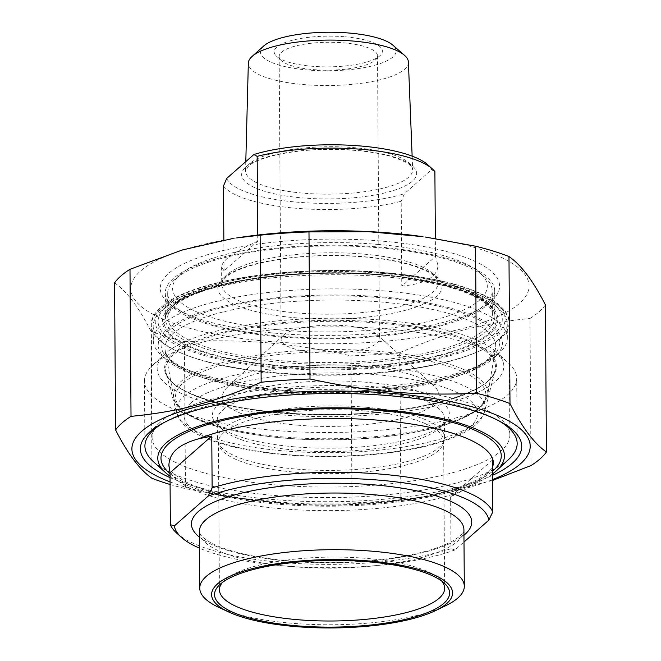 <?xml version="1.0" encoding="UTF-8"?>
<svg xmlns="http://www.w3.org/2000/svg" width="661" height="661" viewBox="0 0 661 661"><rect width="100%" height="100%" fill="white"/><g stroke="black" fill="none" stroke-linecap="round" stroke-linejoin="round"><path stroke-width="0.5" stroke-dasharray="3.31 2.48" d="M386.239 387.635A178.883 50.765 -0.4 0 1 501.74 420.049A178.883 50.765 -0.4 0 1 509.862 435.021A178.883 50.765 -0.4 0 1 275.728 484.91A178.883 50.765 -0.4 0 1 152.104 437.516A178.883 50.765 -0.4 0 1 160.012 422.437A178.883 50.765 -0.4 0 1 386.239 387.635M170.034 477.606A190.682 54.111 179.6 0 0 272.158 499.435A190.682 54.111 179.6 0 0 492.486 475.35M170.059 481.894A199.159 56.524 179.6 0 0 238.497 498.229A199.159 56.524 179.6 0 0 424.312 496.932A199.159 56.524 179.6 0 0 492.519 479.638M170.084 484.488A219.816 62.382 179.6 0 0 185.452 488.636L184.427 341.572A219.816 62.382 -0.4 0 1 150.997 331.252L152.022 478.316M545.408 304.911A219.816 62.382 -0.4 0 1 529.982 318.495L531.006 465.559M352.016 502.922A219.816 62.382 179.6 0 0 400.872 499.658L399.847 352.594A219.816 62.382 -0.4 0 1 350.991 355.858L352.016 502.922L292.435 503.153L235.985 497.865L185.452 488.636M184.427 341.572C244.76 338.919 290.551 342.844 350.991 355.858M114.568 282.875C126.656 291.162 138.802 307.291 150.997 331.252M422.503 236.63A199.159 56.524 -0.4 0 1 511.226 309.505A199.159 56.524 -0.4 0 1 257.831 340.415A199.159 56.524 -0.4 0 1 140.52 271.027A199.159 56.524 -0.4 0 1 236.688 237.927M399.847 352.594C446.968 332.4 482.745 323.022 529.982 318.495M492.528 480.481L428.378 496.295L400.872 499.658M486.653 305.415A164.738 46.749 179.6 0 0 487.421 304.721A164.738 46.749 179.6 0 0 494.709 290.832A164.738 46.749 179.6 0 0 329.649 245.231A164.738 46.749 179.6 0 0 165.242 293.129A164.738 46.749 179.6 0 0 172.711 306.919A164.738 46.749 179.6 0 0 329.021 338.738A164.738 46.749 179.6 0 0 486.653 305.415M491.297 301.102A169.654 48.146 -0.4 0 1 328.955 335.416A169.654 48.146 -0.4 0 1 167.985 302.647A169.654 48.146 -0.4 0 1 329.608 239.117A169.654 48.146 -0.4 0 1 492.09 300.383A169.654 48.146 -0.4 0 1 491.297 301.102M492.387 460.097L450.62 496.857L464.691 489.727L485.769 475.846L492.437 467.707M450.62 496.857L450.984 548.729L454.983 549.952L464.005 542.012M176.644 533.03A162.284 46.055 179.6 0 0 296.037 563.478A162.284 46.055 179.6 0 0 450.984 548.729M222.369 582.506A112.61 31.959 -0.4 0 1 224.418 580.341A112.61 31.959 -0.4 0 1 366.83 558.429A112.61 31.959 -0.4 0 1 439.548 578.838A112.61 31.959 -0.4 0 1 441.622 580.969M365.806 411.059A112.61 31.959 -0.4 0 1 443.63 440.887A112.61 31.959 -0.4 0 1 443.291 443.424A112.61 31.959 -0.4 0 1 331.244 473.631A112.61 31.959 -0.4 0 1 218.783 444.993A112.61 31.959 -0.4 0 1 218.411 442.465A112.61 31.959 -0.4 0 1 365.806 411.059M454.983 549.952A157.359 44.659 -0.4 0 1 199.473 548.143M445.745 605.674A132.283 37.537 -0.4 0 1 218.593 607.261M492.478 473.954A173.347 49.195 -0.4 0 1 277.579 504.145A173.347 49.195 -0.4 0 1 170.026 476.209M294.219 446.803A118.517 33.637 -0.4 0 1 217.7 425.32A118.517 33.637 -0.4 0 1 330.591 380.951A118.517 33.637 -0.4 0 1 444.101 423.742A118.517 33.637 -0.4 0 1 294.219 446.803M365.954 388.404A113.593 32.24 179.6 0 0 217.271 420.09A113.593 32.24 179.6 0 0 222.427 429.592A113.593 32.24 179.6 0 0 295.773 450.182A113.593 32.24 179.6 0 0 439.433 428.08A113.593 32.24 179.6 0 0 444.456 418.504A113.593 32.24 179.6 0 0 365.954 388.404M366.087 407.267A113.593 32.24 -0.4 0 1 444.589 437.359A113.593 32.24 -0.4 0 1 444.25 439.92A113.593 32.24 -0.4 0 1 331.219 470.392A113.593 32.24 -0.4 0 1 217.775 441.498A113.593 32.24 -0.4 0 1 217.403 438.945A113.593 32.24 -0.4 0 1 366.087 407.267M276.959 414.554A173.347 49.195 179.6 0 0 452.355 401.632A173.347 49.195 179.6 0 0 495.973 351.71A173.347 49.195 179.6 0 0 330.153 318.23A173.347 49.195 179.6 0 0 164.82 354.023A173.347 49.195 179.6 0 0 276.959 414.554M153.36 461.634A186.129 52.822 179.6 0 0 273.547 495.362A186.129 52.822 179.6 0 0 508.937 459.147M498.411 420.578A186.129 52.822 179.6 0 0 388.536 394.146A186.129 52.822 179.6 0 0 163.35 422.916M273.092 430.294A186.129 52.822 -0.4 0 1 144.462 380.984A186.129 52.822 -0.4 0 1 152.691 365.293A186.129 52.822 -0.4 0 1 388.081 329.079A186.129 52.822 -0.4 0 1 508.268 362.815A186.129 52.822 -0.4 0 1 516.712 378.389A186.129 52.822 -0.4 0 1 273.092 430.294M257.757 241.24C234.242 251.61 222.195 260.153 221.609 266.862L224.062 270.894L257.757 241.24L257.716 235.06M224.062 270.894L223.848 240.034M401.789 286.139C425.362 283.809 437.425 276.876 437.979 265.35L435.483 256.485L401.789 286.139L401.202 201.266A108.189 30.703 -0.4 0 1 295.764 208.232A108.189 30.703 -0.4 0 1 223.476 186.022M434.888 171.604L431.6 169.761L404.425 193.681L401.202 201.266M435.483 256.485L435.359 238.547M226.698 178.437A103.273 29.307 179.6 0 0 297.252 202.175A103.273 29.307 179.6 0 0 404.425 193.681M383.504 297.053A172.116 48.848 -0.4 0 1 494.841 357.155A172.116 48.848 -0.4 0 1 330.674 392.692A172.116 48.848 -0.4 0 1 166.035 359.452A172.116 48.848 -0.4 0 1 209.339 309.885A172.116 48.848 -0.4 0 1 383.504 297.053M383.339 273.472A172.116 48.848 179.6 0 0 165.671 306.968A172.116 48.848 179.6 0 0 330.508 369.119A172.116 48.848 179.6 0 0 494.469 304.671A172.116 48.848 179.6 0 0 383.339 273.472M380.1 247.858A162.284 46.055 -0.4 0 1 484.885 277.273A162.284 46.055 -0.4 0 1 492.247 290.848A162.284 46.055 -0.4 0 1 279.843 336.102A162.284 46.055 -0.4 0 1 167.696 293.112A162.284 46.055 -0.4 0 1 174.876 279.438A162.284 46.055 -0.4 0 1 380.1 247.858M378.546 244.479A157.359 44.659 179.6 0 0 179.536 275.1A157.359 44.659 179.6 0 0 330.252 331.921A157.359 44.659 179.6 0 0 480.159 273.001A157.359 44.659 179.6 0 0 378.546 244.479M431.6 169.761A103.273 29.307 179.6 0 0 427.733 164.738M408.399 62.043A80.039 22.714 -0.4 0 1 303.647 84.575A80.039 22.714 -0.4 0 1 248.338 63.159M297.276 425.13A108.189 30.703 179.6 0 0 406.746 417.066A108.189 30.703 179.6 0 0 433.971 385.908A108.189 30.703 179.6 0 0 330.483 365.012A108.189 30.703 179.6 0 0 227.293 387.354A108.189 30.703 179.6 0 0 297.276 425.13M384.892 276.852A177.032 50.236 -0.4 0 1 499.195 308.943A177.032 50.236 -0.4 0 1 507.235 323.75A177.032 50.236 -0.4 0 1 275.521 373.126A177.032 50.236 -0.4 0 1 153.178 326.228A177.032 50.236 -0.4 0 1 161.003 311.298A177.032 50.236 -0.4 0 1 384.892 276.852M384.983 290.997A177.032 50.236 179.6 0 0 153.278 340.374A177.032 50.236 179.6 0 0 161.309 355.18A177.032 50.236 179.6 0 0 275.62 387.272A177.032 50.236 179.6 0 0 499.501 352.825A177.032 50.236 179.6 0 0 507.334 337.895A177.032 50.236 179.6 0 0 384.983 290.997M313.14 69.587A49.178 13.955 179.6 0 0 375.324 60.019A49.178 13.955 179.6 0 0 377.505 55.871A49.178 13.955 179.6 0 0 343.513 42.849A49.178 13.955 179.6 0 0 279.157 56.557A49.178 13.955 179.6 0 0 281.388 60.672A49.178 13.955 179.6 0 0 313.14 69.587M345.001 36.793A54.095 15.352 -0.4 0 1 379.992 55.681A54.095 15.352 -0.4 0 1 328.401 66.852A54.095 15.352 -0.4 0 1 276.653 56.408A54.095 15.352 -0.4 0 1 290.27 40.825A54.095 15.352 -0.4 0 1 345.001 36.793M263.632 46.072A67.86 19.26 179.6 0 0 328.426 70.76A67.86 19.26 179.6 0 0 392.874 45.171M315.115 352.503A49.178 13.955 179.6 0 0 379.48 338.787A49.178 13.955 179.6 0 0 377.249 334.673A49.178 13.955 179.6 0 0 330.203 325.179A49.178 13.955 179.6 0 0 283.305 335.334A49.178 13.955 179.6 0 0 281.132 339.481A49.178 13.955 179.6 0 0 315.115 352.503M385.454 275.406A178.883 50.765 179.6 0 0 151.319 325.295A178.883 50.765 179.6 0 0 330.55 374.812A178.883 50.765 179.6 0 0 509.077 322.799A178.883 50.765 179.6 0 0 385.454 275.406M486.827 330.88A164.738 46.749 -0.4 0 1 304.556 363.79A164.738 46.749 -0.4 0 1 165.415 318.594A164.738 46.749 -0.4 0 1 381.042 272.654A164.738 46.749 -0.4 0 1 494.882 316.297A164.738 46.749 -0.4 0 1 486.827 330.88M381.967 274.679A167.687 47.592 179.6 0 0 166.151 331.227A167.687 47.592 179.6 0 0 442.391 354.916A167.687 47.592 179.6 0 0 381.967 274.679M384.215 272.704A174.95 49.649 -0.4 0 1 447.249 356.411A174.95 49.649 -0.4 0 1 159.053 331.698A174.95 49.649 -0.4 0 1 384.215 272.704M170.001 473.565A170.15 48.286 179.6 0 0 331.458 505.301A170.15 48.286 179.6 0 0 492.462 471.318M463.493 490.371A162.284 46.055 -0.4 0 1 282.148 508.78A162.284 46.055 -0.4 0 1 168.902 465.765M493.453 463.518A162.284 46.055 -0.4 0 1 493.445 464.005M199.399 537.096A140.149 39.776 179.6 0 0 331.863 562.8A140.149 39.776 179.6 0 0 463.956 535.245M463.915 529.651A132.283 37.537 -0.4 0 1 331.905 568.113A132.283 37.537 -0.4 0 1 199.358 531.502C199.126 532.353 199.969 533.931 201.886 536.228C203.91 538.467 207.364 540.872 212.255 543.441C219.27 547.052 228.541 550.291 240.083 553.183C264.995 559.223 294.211 562.321 327.732 562.494C363.558 562.404 394.956 559.008 421.916 552.307C434.335 549.117 444.209 545.54 451.529 541.59C456.23 539.004 459.552 536.6 461.485 534.385C463.559 531.618 464.369 530.031 463.915 529.651M191.236 402.607A146.775 41.651 179.6 0 0 361.36 455.123A146.775 41.651 179.6 0 0 439.887 386.007A146.775 41.651 179.6 0 0 191.236 402.607M183.94 396.27A154.41 43.816 -0.4 0 1 378.489 366.88A154.41 43.816 -0.4 0 1 484.794 411.018A154.41 43.816 -0.4 0 1 331.095 452.678A154.41 43.816 -0.4 0 1 176.826 413.166A154.41 43.816 -0.4 0 1 183.94 396.27M381.471 323.279A164.994 46.824 179.6 0 0 173.579 354.684A164.994 46.824 179.6 0 0 165.985 372.746A164.994 46.824 179.6 0 0 330.83 414.968A164.994 46.824 179.6 0 0 495.072 370.449A164.994 46.824 179.6 0 0 381.471 323.279M172.67 353.891A165.952 47.096 -0.4 0 1 453.81 335.119A165.952 47.096 -0.4 0 1 365.021 413.274A165.952 47.096 -0.4 0 1 172.67 353.891M296.5 312.909A108.189 30.703 179.6 0 0 438.094 282.734A108.189 30.703 179.6 0 0 346.728 253.056A108.189 30.703 179.6 0 0 227.02 274.67A108.189 30.703 179.6 0 0 221.732 284.247A108.189 30.703 179.6 0 0 296.5 312.909M279.273 391.965A165.374 46.931 -0.4 0 1 165.209 350.479A165.374 46.931 -0.4 0 1 173.075 333.508A165.374 46.931 -0.4 0 1 360.096 300.639A165.374 46.931 -0.4 0 1 495.543 348.173A165.374 46.931 -0.4 0 1 279.273 391.965M169.365 330.046A169.257 48.03 179.6 0 0 365.541 390.61A169.257 48.03 179.6 0 0 456.098 310.901A169.257 48.03 179.6 0 0 169.365 330.046M282.148 436.871A157.144 44.593 179.6 0 0 487.653 395.253A157.144 44.593 179.6 0 0 358.94 350.09A157.144 44.593 179.6 0 0 181.23 381.323A157.144 44.593 179.6 0 0 173.752 397.451A157.144 44.593 179.6 0 0 282.148 436.871M175.801 303.267A162.284 46.055 179.6 0 0 167.869 317.635A162.284 46.055 179.6 0 0 280.016 360.625A162.284 46.055 179.6 0 0 492.42 315.371A162.284 46.055 179.6 0 0 355.362 270.845A162.284 46.055 179.6 0 0 175.801 303.267M172.091 306.721A166.217 47.171 -0.4 0 1 453.677 287.915A166.217 47.171 -0.4 0 1 364.748 366.194A166.217 47.171 -0.4 0 1 172.091 306.721M223.302 278.124A112.122 31.819 -0.4 0 1 413.249 265.441A112.122 31.819 -0.4 0 1 353.263 318.238A112.122 31.819 -0.4 0 1 223.302 278.124M249.651 163.631A83.567 23.713 179.6 0 0 245.57 170.811A83.567 23.713 179.6 0 0 303.316 193.169A83.567 23.713 179.6 0 0 412.679 169.646A83.567 23.713 179.6 0 0 341.729 146.924A83.567 23.713 179.6 0 0 249.651 163.631M245.933 166.96A87.492 24.829 -0.4 0 1 394.163 157.062A87.492 24.829 -0.4 0 1 347.356 198.267A87.492 24.829 -0.4 0 1 245.933 166.96M183.089 383.058A155.203 44.047 -0.4 0 1 446.026 365.5A155.203 44.047 -0.4 0 1 362.988 438.59A155.203 44.047 -0.4 0 1 183.089 383.058M160.012 422.437L148.808 432.839M501.74 420.049L513.085 430.303M509.862 435.021L509.077 322.799C509.92 314.876 503.211 306.473 488.942 297.599C465.898 285.073 431.112 276.719 384.57 272.555C330.954 267.845 269.242 271.159 224.203 281.198C201.481 286.205 183.675 292.468 170.802 299.995C156.971 308.869 150.477 317.297 151.319 325.295L152.104 437.516M424.312 496.932L428.378 496.295M238.497 498.229L235.985 497.865M487.421 304.721L492.09 300.383M172.711 306.919L167.985 302.647M165.242 293.129L165.415 318.594C165.589 312.124 171.001 305.82 181.651 299.673C189.988 294.897 200.977 290.592 214.643 286.75C257.501 274.522 324.51 269.696 381.694 274.786C447.257 280.057 495.42 298.367 494.882 316.297L494.709 290.832M168.902 465.691C168.068 469.657 173.934 475.152 186.493 482.191C200.531 489.132 220.32 494.709 245.859 498.915C288.551 505.525 333.532 506.723 380.81 502.525C412.638 499.443 439.028 494.254 459.965 486.975C474.838 481.563 484.769 476.127 489.743 470.665C492.495 467.484 493.726 465.071 493.453 463.427M224.418 580.341L219.749 584.671M439.548 578.838L444.275 583.101M444.655 588.257L443.63 440.887M219.435 589.827L218.411 442.465M439.433 428.08L444.101 423.742M222.427 429.592L217.7 425.32M444.589 437.359L444.456 418.504M217.403 438.945L217.271 420.09M484.794 411.018L481.266 418.62C477.944 423.28 473.235 427.394 467.129 430.964C446.142 442.862 414.587 450.744 372.457 454.603C333.508 457.908 296.07 457.024 260.128 451.95C231.796 447.803 210 441.441 194.755 432.856C188.666 429.402 183.923 425.395 180.544 420.834L176.826 413.166L165.985 372.746C169.142 383.76 185.212 393.411 214.189 401.69C249.519 411.01 291.6 415.232 340.423 414.331C421.107 413.15 491.858 392.056 495.072 370.449L484.794 411.018M517.166 443.457L516.712 378.389M144.916 446.059L144.462 380.984M164.82 354.023L152.691 365.293M495.973 351.71L508.268 362.815M443.291 443.424L444.25 439.92M218.783 444.993L217.775 441.498M221.609 266.862L221.732 284.247C221.121 283.172 222.509 280.859 225.88 277.306C237.704 265.978 280.966 256.005 326.394 255.65C358.196 255.32 385.421 258.187 408.077 264.26C435.566 272.605 437.095 278.463 438.094 282.734L437.979 265.35M165.209 350.479C165.671 360.105 182.8 369.896 216.61 379.86C250.75 388.321 290.84 392.246 336.887 391.643C395.741 390.816 452.256 380.199 478.333 365.533C484.083 362.36 488.388 359.187 491.239 356.031L495.543 348.173L487.653 395.253L482.48 405.127C478.531 409.481 472.665 413.538 464.873 417.289C456.85 421.156 447.092 424.61 435.616 427.65C417.859 432.319 397.534 435.69 374.638 437.772C281.958 446.687 176.437 427.213 173.752 397.451L165.209 350.479M167.696 293.112L167.869 317.635C167.002 315.437 169.266 311.529 174.661 305.894C193.111 288.477 257.228 273.935 324.898 273.324C412.885 270.779 494.99 293.905 492.42 315.371L492.247 290.848M245.801 161.623L245.57 170.811L248.511 166.142C257.319 157.582 291.228 149.659 326.625 149.46C351.949 149.221 373.432 151.567 391.064 156.483C403.731 160.805 410.423 164.143 411.159 166.481L412.679 169.646L412.142 156.128M165.671 306.968L161.003 311.298M494.469 304.671L499.195 308.943M153.178 326.228L153.278 340.374M507.235 323.75L507.334 337.895M494.841 357.155L499.501 352.825M166.035 359.452L161.309 355.18M179.536 275.1L174.876 279.438M480.159 273.001L484.885 277.273M375.324 60.019L379.992 55.681M281.388 60.672L276.653 56.408M279.157 56.557L281.132 339.481M377.505 55.871L379.48 338.787M283.305 335.334L227.293 387.354M377.249 334.673L433.971 385.908"/><path stroke-width="0.99" d="M492.486 475.35A190.682 54.111 179.6 0 0 513.085 430.303A190.682 54.111 179.6 0 0 330.682 393.477A190.682 54.111 179.6 0 0 148.808 432.839A190.682 54.111 179.6 0 0 170.034 477.606M492.519 479.638A199.159 56.524 179.6 0 0 421.206 396.608A199.159 56.524 179.6 0 0 141.644 431.344A199.159 56.524 179.6 0 0 170.059 481.894M115.592 429.939L114.568 282.875A219.816 62.382 -0.4 0 1 120.922 275.968A219.816 62.382 -0.4 0 1 129.994 269.291L131.018 416.356A219.816 62.382 179.6 0 0 121.954 423.032A219.816 62.382 179.6 0 0 115.592 429.939C127.788 453.9 139.934 470.021 152.022 478.316A219.816 62.382 179.6 0 0 170.084 484.488M310.009 379.001A219.816 62.382 179.6 0 0 261.153 382.256L260.128 235.192A219.816 62.382 -0.4 0 1 308.984 231.928L310.009 379.001C370.449 392.006 416.24 395.931 476.573 393.278L475.548 246.214A219.816 62.382 -0.4 0 1 508.978 256.534L510.003 403.598A219.816 62.382 179.6 0 0 476.573 393.278M492.528 480.481L531.006 465.559A219.816 62.382 179.6 0 0 546.432 451.984L545.408 304.911C533.212 280.958 521.066 264.83 508.978 256.534M260.128 235.192L236.688 237.927A199.159 56.524 -0.4 0 1 422.503 236.63L368.565 231.697L308.984 231.928M232.622 238.563L182.378 249.949L129.994 269.291M475.548 246.214L425.015 236.985M510.003 403.598C522.198 427.56 534.344 443.688 546.432 451.984M131.018 416.356C178.255 411.828 214.032 402.45 261.153 382.256M211.768 436.037L198.862 438.747C188.947 441.482 181.519 445.01 176.561 449.331C171.678 453.669 169.133 458.932 168.91 465.113L170.001 472.797L211.768 436.037L212.123 487.901L208.19 496.105L174.364 525.883L170.364 524.669L170.001 472.797M492.437 467.707L493.453 463.427A162.284 46.055 -0.4 0 1 493.453 463.518M464.005 542.012L488.81 520.174L492.742 511.969A162.284 46.055 179.6 0 0 381.678 474.193A162.284 46.055 179.6 0 0 212.123 487.901M492.742 511.969L492.387 460.097L493.453 463.592M170.364 524.669A162.284 46.055 179.6 0 0 176.644 533.03L181.37 537.294A157.359 44.659 -0.4 0 1 174.364 525.883M208.19 496.105A157.359 44.659 -0.4 0 1 380.191 480.241A157.359 44.659 -0.4 0 1 488.81 520.174M441.622 580.969A112.61 31.959 -0.4 0 1 444.655 588.257A112.61 31.959 -0.4 0 1 297.26 619.663A112.61 31.959 -0.4 0 1 219.435 589.827A112.61 31.959 -0.4 0 1 222.369 582.506M295.773 625.719A117.534 33.356 179.6 0 0 414.703 616.953A117.534 33.356 179.6 0 0 444.275 583.101A117.534 33.356 179.6 0 0 331.847 560.404A117.534 33.356 179.6 0 0 219.749 584.671A117.534 33.356 179.6 0 0 295.773 625.719M369.292 560.999A120.484 34.19 -0.4 0 1 435.649 610.566A120.484 34.19 -0.4 0 1 228.756 612.012A120.484 34.19 -0.4 0 1 237.82 573.07A120.484 34.19 -0.4 0 1 369.292 560.999M199.473 548.143A157.359 44.659 -0.4 0 1 181.37 537.294M228.756 612.012L218.593 607.261A132.283 37.537 -0.4 0 1 199.754 588.15A132.283 37.537 -0.4 0 1 372.895 551.257A132.283 37.537 -0.4 0 1 464.311 586.299A132.283 37.537 -0.4 0 1 445.745 605.674L435.649 610.566M170.026 476.209A173.347 49.195 -0.4 0 1 165.655 472.731A173.347 49.195 -0.4 0 1 330.781 407.82A173.347 49.195 -0.4 0 1 496.799 470.417A173.347 49.195 -0.4 0 1 492.478 473.954M496.799 470.417L508.937 459.147A186.129 52.822 179.6 0 0 517.166 443.457A186.129 52.822 179.6 0 0 498.411 420.578M163.35 422.916A186.129 52.822 179.6 0 0 144.916 446.059A186.129 52.822 179.6 0 0 153.36 461.634L165.655 472.731M223.848 240.034L223.476 186.022L226.698 178.437L253.874 154.517L257.17 156.368L257.716 235.06M435.359 238.547L434.888 171.604A108.189 30.703 -0.4 0 0 432.459 169.009A108.189 30.703 -0.4 0 0 257.17 156.368M432.459 169.009L427.733 164.738A103.273 29.307 179.6 0 0 253.874 154.517M245.801 161.623L248.338 63.159A80.039 22.714 -0.4 0 1 252.114 56.408A80.039 22.714 -0.4 0 1 353.098 41.048A80.039 22.714 -0.4 0 1 404.532 55.342A80.039 22.714 -0.4 0 1 408.399 62.043L412.142 156.128M404.532 55.342L392.874 45.171A67.86 19.26 179.6 0 0 349.256 33.05A67.86 19.26 179.6 0 0 263.632 46.072L252.114 56.408M492.462 471.318A170.15 48.286 179.6 0 0 384.421 410.82A170.15 48.286 179.6 0 0 169.299 443.143A170.15 48.286 179.6 0 0 170.001 473.565M168.902 465.765A162.284 46.055 -0.4 0 1 168.902 465.691A162.284 46.055 -0.4 0 1 168.91 465.113M198.862 438.747A162.284 46.055 -0.4 0 1 380.331 420.355A162.284 46.055 -0.4 0 1 493.453 463.427M463.956 535.245A140.149 39.776 179.6 0 0 376.249 485.042A140.149 39.776 179.6 0 0 198.292 511.597A140.149 39.776 179.6 0 0 199.399 537.096M199.754 588.15L199.358 531.502A132.283 37.537 -0.4 0 1 205.827 519.786A132.283 37.537 -0.4 0 1 372.498 494.61A132.283 37.537 -0.4 0 1 463.915 529.651L464.311 586.299"/></g></svg>
